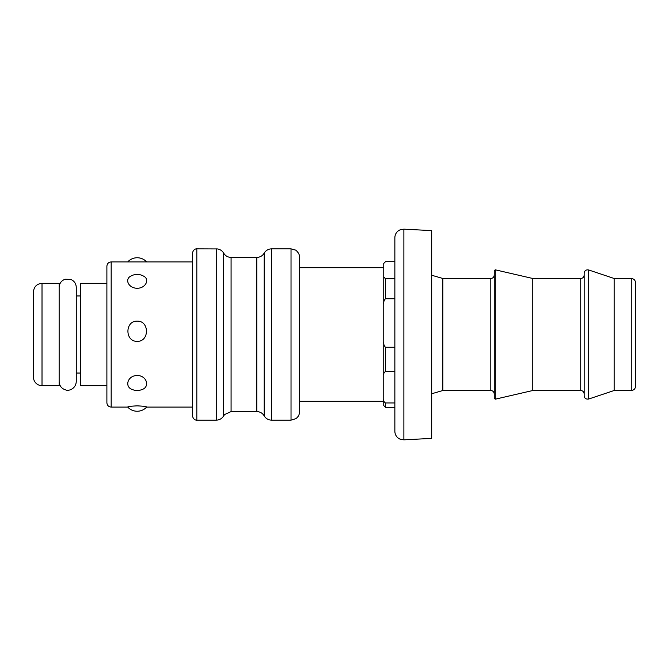 <?xml version="1.0" encoding="UTF-8"?>
<svg xmlns="http://www.w3.org/2000/svg" width="669" height="669" viewBox="0 0 669 669"><rect width="100%" height="100%" fill="white"/><g stroke="black" fill="none" stroke-linecap="round" stroke-linejoin="round"><path stroke-width="1" d="M394.861 238.147L394.861 431.296L394.861 347.253L385.461 347.253C384.039 345.814 383.471 343.958 383.747 341.667L383.747 263.41L385.461 261.704L394.861 261.704L394.861 238.147M383.747 304.328C383.471 302.045 384.039 300.18 385.461 298.75L394.861 298.75L394.861 261.696L385.461 261.696L383.747 263.41M403.875 229.158L431.689 230.613L431.689 438.387L403.875 439.842L403.875 229.158L400.07 229.827L398.331 230.822C396.081 232.569 394.927 234.869 394.861 237.704M394.861 402.947L385.461 402.947C384.039 402.019 383.471 400.815 383.747 399.334L383.747 375.158C383.471 373.678 384.039 372.474 385.461 371.546L394.861 371.546M42.013 283.33L59.148 283.33L59.148 385.67L42.013 385.67A8.563 8.563 0 0 1 33.45 377.107L33.45 291.893C33.96 286.692 36.812 283.832 42.013 283.33L42.013 385.67M137.187 405.849C143.25 406.15 146.419 406.543 146.703 407.028A12.845 12.845 0 0 1 127.67 407.028C127.955 406.543 131.132 406.15 137.187 405.849M137.187 375.51C146.904 375.485 150.216 387.083 141.82 389.626A12.845 12.845 0 0 1 132.554 389.626C124.158 387.083 127.47 375.485 137.187 375.51M137.187 321.145C149.538 320.744 149.538 341.7 137.187 341.366C124.835 341.7 124.835 320.744 137.187 321.145M143.567 276.121C149.981 279.216 145.834 288.297 137.187 288.264C128.54 288.297 124.392 279.216 130.806 276.121A12.845 12.845 0 0 1 143.567 276.13M192.538 261.913L111.171 261.913C108.57 262.164 107.14 263.594 106.889 266.195L106.889 402.805C107.14 405.406 108.57 406.836 111.171 407.087L111.171 261.913M291.032 420.149L295.849 418.669C298.265 416.921 299.52 414.563 299.595 411.586L299.595 257.414C299.955 253.551 295.698 249.813 295.389 250.047L291.032 248.851L271.606 248.851L271.606 420.149L291.032 420.149L291.032 248.851M196.82 248.851C196.837 248.667 193.216 248.776 192.538 253.133L192.538 415.867C193.216 420.224 196.837 420.333 196.82 420.149L196.82 248.851L217.45 248.935C220.168 249.386 222.233 250.783 223.663 253.133L223.663 415.867L224.592 414.554L231.081 411.586L231.081 257.414L258.025 257.322C260.718 256.871 262.775 255.474 264.188 253.133L264.899 252.096C266.638 249.997 268.879 248.91 271.606 248.851M106.889 283.33L80.556 283.33L80.556 385.67L106.889 385.67M383.747 405.33L383.747 399.334M442.845 278.488L490.803 278.488L490.803 390.512L442.845 390.512L442.845 278.488L431.689 275.235M494.232 398.348L494.232 270.652L495.277 269.816L495.277 399.184L494.232 398.348M532.775 278.488L580.734 278.488L580.734 390.512L532.775 390.512L532.775 278.488L495.277 269.816M584.162 395.78L584.162 273.22C584.572 270.611 586.069 269.532 588.678 269.967L588.678 399.033C585.944 399.376 584.438 398.289 584.162 395.78M614.142 278.488L631.268 278.488L631.268 390.512L614.142 390.512L614.142 278.488L588.678 269.967M631.268 390.512C633.869 390.261 635.299 388.831 635.55 386.23L635.55 282.77C635.299 280.169 633.869 278.739 631.268 278.488M394.861 278.806L385.461 278.806L383.747 276.832M383.747 375.158L383.747 341.667M394.861 407.304L385.461 407.304L385.461 402.947M196.82 420.149L216.246 420.149L216.246 248.851M256.771 257.414L256.771 411.586L258.159 411.694C260.793 412.179 262.8 413.576 264.188 415.867L264.188 253.133M385.461 298.75L385.461 278.806M385.461 371.546L385.461 347.253M403.875 439.842L399.945 439.115L398.272 438.136C396.065 436.389 394.927 434.106 394.861 431.296M299.595 401.308L383.747 401.308M299.595 267.692L383.747 267.692M146.653 261.913A12.845 12.845 0 0 0 127.72 261.913M192.538 407.087L146.653 407.087M127.72 407.087L111.171 407.087M264.188 415.867L264.924 416.938C266.663 419.02 268.896 420.09 271.606 420.149M256.771 411.586L231.081 411.586M231.081 257.414C227.845 257.314 225.369 255.884 223.663 253.133M216.246 420.149L217.492 420.057C220.193 419.597 222.242 418.2 223.663 415.867M76.274 373.043L80.556 373.043M76.274 295.957L80.556 295.957M385.461 407.304L383.747 405.59M442.845 390.512L431.689 393.765M532.775 390.512L495.277 399.184M614.142 390.512L588.678 399.033M580.734 278.488C582.799 278.304 583.937 277.158 584.162 275.059M580.734 390.512C582.799 390.696 583.937 391.842 584.162 393.941M490.803 278.488C492.886 278.287 494.031 277.142 494.232 275.059M490.803 390.512C492.886 390.713 494.031 391.858 494.232 393.941M59.148 381.606C59.432 385.98 61.69 388.764 65.897 389.977C68.573 391.189 75.756 389.057 76.274 381.606L76.274 287.394C76.09 283.597 74.259 280.938 70.789 279.399L65.052 279.249C61.331 280.696 59.357 283.405 59.148 287.394"/></g></svg>

